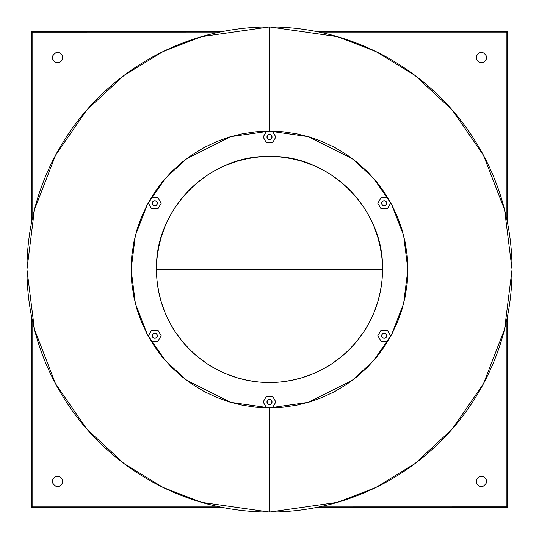 <?xml version="1.0" encoding="UTF-8"?>
<svg xmlns="http://www.w3.org/2000/svg" width="539" height="539" viewBox="0 0 539 539"><rect width="100%" height="100%" fill="white"/><g stroke="black" fill="none" stroke-linecap="round" stroke-linejoin="round"><path stroke-width="0.81" d="M152.598 202.004A2.54 2.54 0 0 1 156.067 201.074A2.54 2.54 0 0 1 156.997 204.55A2.54 2.54 0 0 0 156.067 201.074A2.54 2.54 0 0 0 152.598 202.004L152.342 203.937L153.527 205.48L155.454 205.73L156.997 204.55L157.253 202.617L156.067 201.074L154.141 200.818L152.598 202.004A2.54 2.54 0 0 0 153.527 205.48A2.54 2.54 0 0 0 156.997 204.55A2.54 2.54 0 0 1 153.527 205.48A2.54 2.54 0 0 1 152.598 202.004M269.5 134.507A2.54 2.54 0 0 1 272.04 137.054A2.54 2.54 0 0 1 269.5 139.594A2.54 2.54 0 0 0 272.04 137.054A2.54 2.54 0 0 0 269.5 134.507L267.701 135.255L266.96 137.054L267.701 138.853L269.5 139.594L271.299 138.853L272.04 137.054L271.299 135.255L269.5 134.507A2.54 2.54 0 0 0 266.96 137.054A2.54 2.54 0 0 0 269.5 139.594A2.54 2.54 0 0 1 266.96 137.054A2.54 2.54 0 0 1 269.5 134.507M386.402 202.004A2.54 2.54 0 0 1 385.473 205.48A2.54 2.54 0 0 1 382.003 204.55A2.54 2.54 0 0 0 385.473 205.48A2.54 2.54 0 0 0 386.402 202.004L384.859 200.818L382.933 201.074L381.747 202.617L382.003 204.55L383.546 205.73L385.473 205.48L386.658 203.937L386.402 202.004A2.54 2.54 0 0 0 382.933 201.074A2.54 2.54 0 0 0 382.003 204.55A2.54 2.54 0 0 1 382.933 201.074A2.54 2.54 0 0 1 386.402 202.004M386.402 336.996A2.54 2.54 0 0 1 382.933 337.926A2.54 2.54 0 0 1 382.003 334.449A2.54 2.54 0 0 0 382.933 337.926A2.54 2.54 0 0 0 386.402 336.996L386.658 335.063L385.473 333.52L383.546 333.27L382.003 334.449L381.747 336.383L382.933 337.926L384.859 338.182L386.402 336.996A2.54 2.54 0 0 0 385.473 333.52A2.54 2.54 0 0 0 382.003 334.449A2.54 2.54 0 0 1 385.473 333.52A2.54 2.54 0 0 1 386.402 336.996M269.5 404.493A2.54 2.54 0 0 1 266.96 401.946A2.54 2.54 0 0 1 269.5 399.406A2.54 2.54 0 0 0 266.96 401.946A2.54 2.54 0 0 0 269.5 404.493L271.299 403.745L272.04 401.946L271.299 400.147L269.5 399.406L267.701 400.147L266.96 401.946L267.701 403.745L269.5 404.493A2.54 2.54 0 0 0 272.04 401.946A2.54 2.54 0 0 0 269.5 399.406A2.54 2.54 0 0 1 272.04 401.946A2.54 2.54 0 0 1 269.5 404.493M152.598 336.996A2.54 2.54 0 0 1 153.527 333.52A2.54 2.54 0 0 1 156.997 334.449A2.54 2.54 0 0 0 153.527 333.52A2.54 2.54 0 0 0 152.598 336.996L154.141 338.182L156.067 337.926L157.253 336.383L156.997 334.449L155.454 333.27L153.527 333.52L152.342 335.063L152.598 336.996A2.54 2.54 0 0 0 156.067 337.926A2.54 2.54 0 0 0 156.997 334.449A2.54 2.54 0 0 1 156.067 337.926A2.54 2.54 0 0 1 152.598 336.996M156.478 269.5A113.022 113.022 0 0 0 269.5 382.522A113.022 113.022 0 0 0 382.522 269.5L156.478 269.5L157.017 280.576L158.648 291.552L161.343 302.312L165.082 312.755L169.819 322.78L175.525 332.293L182.128 341.2L189.58 349.42L197.8 356.872L206.707 363.475L216.22 369.181L226.245 373.918L236.688 377.657L247.448 380.352L258.424 381.983L269.5 382.522L280.576 381.983L291.552 380.352L302.312 377.657L312.755 373.918L322.78 369.181L332.293 363.475L341.2 356.872L349.42 349.42L356.872 341.2L363.475 332.293L369.181 322.78L373.918 312.755L377.657 302.312L380.352 291.552L381.983 280.576L382.522 269.5L381.983 258.424L380.352 247.448L377.657 236.688L373.918 226.245L369.181 216.22L363.475 206.707L356.872 197.8L349.42 189.58L341.2 182.128L332.293 175.525L322.78 169.819L312.755 165.082L302.312 161.343L291.552 158.648L280.576 157.017L269.5 156.478L258.424 157.017L247.448 158.648L236.688 161.343L226.245 165.082L216.22 169.819L206.707 175.525L197.8 182.128L189.58 189.58L182.128 197.8L175.525 206.707L169.819 216.22L165.082 226.245L161.343 236.688L158.648 247.448L157.017 258.424L156.478 269.5L382.522 269.5C384.085 209.105 329.895 154.915 269.5 156.478C209.105 154.915 154.915 209.105 156.478 269.5M269.5 26.95A242.55 242.55 0 0 1 512.05 269.5A242.55 242.55 0 0 1 269.5 512.05L337.414 502.348L375.784 487.525L415.03 463.54L452.241 428.983L483.517 383.64L504.585 329.208L512.05 269.5L504.585 209.792L483.517 155.36L452.241 110.017L415.03 75.46L375.784 51.474L337.414 36.652L269.5 26.95L269.5 131.118L308.247 136.657L352.526 158.796L373.756 178.51L391.604 204.382L403.623 235.435L407.882 269.5L403.623 303.565L391.604 334.618L373.756 360.49L352.526 380.204L308.247 402.343L269.5 407.882L269.5 512.05L269.5 407.882L255.937 407.214L242.503 405.22L229.331 401.919L216.543 397.344L204.268 391.543L192.618 384.556L181.71 376.471L171.651 367.349L162.529 357.29L154.444 346.382L147.457 334.732L141.656 322.457L137.081 309.669L133.78 296.497L131.785 283.063L131.118 269.5L131.785 255.937L133.78 242.503L137.081 229.331L141.656 216.543L147.457 204.268L154.444 192.618L162.529 181.71L171.651 171.651L181.71 162.529L192.618 154.444L204.268 147.457L216.543 141.656L229.331 137.081L242.503 133.78L255.937 131.785L269.5 131.118L283.063 131.785L296.497 133.78L309.669 137.081L322.457 141.656L334.732 147.457L346.382 154.444L357.29 162.529L367.349 171.651L376.471 181.71L384.556 192.618L391.543 204.268L397.344 216.543L401.919 229.331L405.22 242.503L407.214 255.937L407.882 269.5L407.214 283.063L405.22 296.497L401.919 309.669L397.344 322.457L391.543 334.732L384.556 346.382L376.471 357.29L367.349 367.349L357.29 376.471L346.382 384.556L334.732 391.543L322.457 397.344L309.669 401.919L296.497 405.22L283.063 407.214L269.5 407.882L230.753 402.343L186.474 380.204L165.244 360.49L147.396 334.618L135.377 303.565L131.118 269.5L135.377 235.435L147.396 204.382L165.244 178.51L186.474 158.796L230.753 136.657L269.5 131.118L269.5 26.95L201.586 36.652L163.216 51.474L123.97 75.46L86.759 110.017L55.483 155.36L34.415 209.792L26.95 269.5L34.415 329.208L55.483 383.64L86.759 428.983L123.97 463.54L163.216 487.525L201.586 502.348L269.5 512.05A242.55 242.55 0 0 1 26.95 269.5A242.55 242.55 0 0 1 269.5 26.95M481.408 476.328A5.087 5.087 0 0 0 480.424 476.422L481.415 476.328A5.087 5.087 0 0 1 486.501 481.415A5.087 5.087 0 0 1 481.415 486.501A5.087 5.087 0 0 0 482.392 486.4L481.415 486.501A5.087 5.087 0 0 1 476.328 481.415A5.087 5.087 0 0 1 481.415 476.328L483.362 476.712L485.006 477.817L486.111 479.467L486.501 481.415L486.111 483.362L484.238 485.639L482.405 486.4L480.417 486.4A5.087 5.087 0 0 0 481.394 486.501M480.417 476.422A5.087 5.087 0 0 0 479.481 476.705L481.415 476.328A5.087 5.087 0 0 1 482.398 476.422M479.454 476.719A5.087 5.087 0 0 0 476.719 479.454M476.422 480.417L476.328 481.415A5.087 5.087 0 0 0 476.422 482.398L476.712 479.467A5.087 5.087 0 0 0 476.328 481.408M476.429 482.412A5.087 5.087 0 0 0 476.712 483.348L477.183 484.238M476.719 483.368A5.087 5.087 0 0 0 480.404 486.4L478.585 485.639M56.595 52.6L57.585 52.499A5.087 5.087 0 0 1 62.672 57.585A5.087 5.087 0 0 1 57.585 62.672A5.087 5.087 0 0 1 52.499 57.585A5.087 5.087 0 0 1 57.585 52.499A5.087 5.087 0 0 0 54.762 53.354L57.585 52.499L59.533 52.889L61.817 54.762L62.578 56.595L62.578 58.583L61.183 61.183L58.583 62.578L56.595 62.578A5.087 5.087 0 0 0 57.579 62.672L58.583 62.578A5.087 5.087 0 0 0 59.519 62.295M54.756 53.361A5.087 5.087 0 0 0 53.361 54.756M54.762 53.361L53.361 54.762A5.087 5.087 0 0 0 52.499 57.572L53.361 54.762L55.638 52.889M52.499 57.606A5.087 5.087 0 0 0 52.6 58.569L52.889 55.638M56.595 62.578L54.762 61.817L53.361 60.415A5.087 5.087 0 0 0 55.632 62.281M55.652 62.288A5.087 5.087 0 0 0 56.588 62.571M61.817 484.238L60.415 485.639L57.585 486.501A5.087 5.087 0 0 1 52.499 481.415A5.087 5.087 0 0 1 57.585 476.328A5.087 5.087 0 0 0 56.602 476.422L58.583 476.422L60.415 477.183L62.288 479.467L62.672 481.415L62.288 483.362L60.415 485.639L58.583 486.4L56.595 486.4A5.087 5.087 0 0 0 57.572 486.501L54.762 485.639A5.087 5.087 0 0 0 56.582 486.4L55.638 486.111M56.588 476.429A5.087 5.087 0 0 0 55.652 476.712L54.762 477.183M55.632 476.719A5.087 5.087 0 0 0 52.499 481.394M52.6 482.405L52.499 481.415A5.087 5.087 0 0 0 53.354 484.238L52.499 481.415L52.889 479.467L53.994 477.817L53.361 478.585M53.361 484.244A5.087 5.087 0 0 0 54.756 485.639M481.394 52.499A5.087 5.087 0 0 0 480.431 52.6L481.415 52.499A5.087 5.087 0 0 1 486.501 57.585A5.087 5.087 0 0 1 481.415 62.672A5.087 5.087 0 0 1 476.328 57.585A5.087 5.087 0 0 1 481.415 52.499L483.362 52.889L485.006 53.994L486.111 55.638L486.501 57.585L485.639 60.415L484.238 61.817L482.405 62.578L480.417 62.578A5.087 5.087 0 0 0 481.408 62.672M476.422 56.602A5.087 5.087 0 0 0 476.328 57.579L476.712 55.638L478.585 53.361A5.087 5.087 0 0 0 476.719 55.632M476.712 55.652A5.087 5.087 0 0 0 476.429 56.588M476.328 57.592A5.087 5.087 0 0 0 476.705 59.519L476.422 58.583M476.719 59.546A5.087 5.087 0 0 0 479.454 62.281M479.481 62.295A5.087 5.087 0 0 0 480.417 62.578L478.585 61.817L476.712 59.533M54.762 61.817L53.361 60.415L52.499 57.585M477.183 54.762L478.585 53.361L480.417 52.6L483.362 52.889M53.361 484.238L54.762 485.639L52.889 483.362M476.712 479.467L477.817 477.817L479.467 476.712M507.603 506.754L506.215 506.215L506.215 322.369L506.215 506.215L322.369 506.215L507.603 506.242L507.603 315.719L507.603 506.242L506.215 506.215L507.603 506.754L507.226 507.462L506.242 507.603L506.215 506.215L506.242 507.603L506.754 507.603L506.215 506.215L506.754 507.603L507.603 506.242L507.603 506.754A0.849 0.849 0 0 1 506.754 507.603M506.215 216.631L506.215 32.785L322.369 32.785L506.215 32.785L506.215 216.631M216.631 32.785L32.785 32.785L32.785 216.631L32.785 32.785L31.397 32.758L31.397 223.281L31.397 32.758L216.631 32.785M32.785 322.369L32.785 506.215L216.631 506.215L32.785 506.215L32.785 322.369M481.415 486.501L479.467 486.111M477.183 478.585L478.585 477.183M484.238 477.183L485.639 478.585L486.4 480.417L486.111 483.362M486.501 481.428A5.087 5.087 0 0 1 485.646 484.238L483.362 486.111M52.499 481.415L52.889 479.467M57.585 486.501A5.087 5.087 0 0 0 62.672 481.415A5.087 5.087 0 0 0 57.585 476.328L58.583 476.422A5.087 5.087 0 0 0 57.592 476.328M60.415 477.183L61.817 478.585M62.672 481.408A5.087 5.087 0 0 0 62.578 480.424L62.672 481.415A5.087 5.087 0 0 1 62.578 482.398M482.412 62.571A5.087 5.087 0 0 0 483.348 62.288L482.405 62.578A5.087 5.087 0 0 1 481.421 62.672L480.417 62.578M478.585 61.817L477.183 60.415M478.585 53.361L480.417 52.6M481.428 52.499A5.087 5.087 0 0 1 484.238 53.354L486.111 55.638M486.501 57.572A5.087 5.087 0 0 0 486.4 56.608L486.111 59.533M485.639 60.415L484.238 61.817M53.361 60.415L52.6 58.583M57.585 52.499L59.533 52.889M60.415 53.361L61.817 54.762M62.571 56.588A5.087 5.087 0 0 0 62.288 55.652L62.578 56.595A5.087 5.087 0 0 1 62.672 57.579L62.578 58.583A5.087 5.087 0 0 0 62.672 57.592M61.817 60.415L60.415 61.817M483.368 62.281A5.087 5.087 0 0 0 486.501 57.606M486.4 56.582A5.087 5.087 0 0 0 485.646 54.762M485.639 54.756A5.087 5.087 0 0 0 484.244 53.361M57.606 486.501A5.087 5.087 0 0 0 58.569 486.4M60.415 485.639A5.087 5.087 0 0 0 62.281 483.368M62.288 483.348A5.087 5.087 0 0 0 62.571 482.412M62.578 480.417A5.087 5.087 0 0 0 62.295 479.481M62.281 479.454A5.087 5.087 0 0 0 59.546 476.719M59.519 476.705A5.087 5.087 0 0 0 58.583 476.422M57.592 62.672A5.087 5.087 0 0 0 58.576 62.578M59.546 62.281A5.087 5.087 0 0 0 62.281 59.546M62.295 59.519A5.087 5.087 0 0 0 62.578 58.583M62.281 55.632A5.087 5.087 0 0 0 57.606 52.499M482.418 486.4A5.087 5.087 0 0 0 484.238 485.646M484.244 485.639A5.087 5.087 0 0 0 485.639 484.244M486.501 481.394A5.087 5.087 0 0 0 486.4 480.431M485.639 478.585A5.087 5.087 0 0 0 483.368 476.719M483.348 476.712A5.087 5.087 0 0 0 482.412 476.429M31.397 506.242L32.785 506.215L32.758 507.603L223.281 507.603L32.758 507.603L32.785 506.215L32.246 507.603L31.646 507.354L31.397 506.242L31.397 506.754L32.785 506.215L31.397 506.242L31.397 315.719L31.397 506.242M315.719 507.603L506.242 507.603L315.719 507.603M507.603 32.758L506.215 32.785L506.242 31.397L315.719 31.397L506.242 31.397L506.215 32.785L506.754 31.397L507.354 31.646L507.603 32.758L507.603 32.246L506.215 32.785L507.603 32.758L507.603 223.281L507.603 32.758M32.758 31.397L32.785 32.785L31.397 32.246L32.246 31.397L32.758 31.397L32.246 31.397L32.785 32.785L32.758 31.397L223.281 31.397L32.758 31.397M31.397 32.246L31.397 32.758L31.397 32.246A0.849 0.849 0 0 1 32.246 31.397L31.397 32.246L32.785 32.785L32.246 31.397M506.754 31.397L506.242 31.397L506.754 31.397A0.849 0.849 0 0 1 507.603 32.246L506.754 31.397L506.215 32.785L507.603 32.246M32.246 507.603L32.758 507.603L32.246 507.603A0.849 0.849 0 0 1 31.397 506.754L32.246 507.603L32.785 506.215L31.397 506.754M266.32 131.543L263.14 137.054L266.32 142.565L272.68 142.565L275.86 137.054L272.68 131.543L266.32 131.543L272.68 131.543L275.86 137.054L272.68 142.565L266.32 142.565L263.14 137.054L266.32 131.543M151.614 341.234L148.434 335.723L151.614 330.212L157.981 330.212L161.161 335.723L157.981 341.234L151.614 341.234L157.981 341.234L161.161 335.723L157.981 330.212L151.614 330.212L148.434 335.723L151.614 341.234M154.632 338.263L155.131 338.243M156.815 337.273L157.078 336.848M157.321 335.393L157.206 334.908M154.962 333.183L154.464 333.203M152.78 334.173L152.517 334.598M152.274 336.053L152.389 336.538M272.68 407.457L266.32 407.457L263.14 401.946L266.32 396.434L272.68 396.434L275.86 401.946L272.68 407.457L275.86 401.946L272.68 396.434L266.32 396.434L263.14 401.946L266.32 407.457L272.68 407.457M271.616 403.361L271.851 402.923M271.851 400.976L271.616 400.531M270.47 399.594L269.999 399.453M267.384 400.531L267.149 400.976M267.149 402.923L267.384 403.361M268.53 404.297L269.001 404.439M390.566 335.723L387.386 341.234L381.019 341.234L377.839 335.723L381.019 330.212L387.386 330.212L390.566 335.723L387.386 330.212L381.019 330.212L377.839 335.723L381.019 341.234L387.386 341.234L390.566 335.723M386.483 334.598L386.22 334.173M384.536 333.203L384.037 333.183M382.656 333.708L382.292 334.045M381.922 336.848L382.528 337.636M383.869 338.243L384.368 338.263M385.749 337.744L386.113 337.401M387.386 197.766L390.566 203.277L387.386 208.788L381.019 208.788L377.839 203.277L381.019 197.766L387.386 197.766L381.019 197.766L377.839 203.277L381.019 208.788L387.386 208.788L390.566 203.277L387.386 197.766M384.368 200.737L383.869 200.757M382.185 201.727L381.922 202.152M381.679 203.607L381.794 204.092M384.037 205.817L384.536 205.797M386.22 204.827L386.483 204.402M386.726 202.947L386.611 202.462M271.616 138.469L271.851 138.024M271.851 136.077L271.616 135.639M270.47 134.703L269.999 134.561M267.384 135.639L267.149 136.077M267.149 138.024L267.384 138.469M268.53 139.406L269.001 139.547M148.434 203.277L151.614 197.766L157.981 197.766L161.161 203.277L157.981 208.788L151.614 208.788L148.434 203.277L151.614 208.788L157.981 208.788L161.161 203.277L157.981 197.766L151.614 197.766L148.434 203.277M152.517 204.402L152.78 204.827M154.464 205.797L154.962 205.817M156.344 205.292L156.708 204.955M157.078 202.152L156.472 201.364M155.131 200.757L154.632 200.737M153.251 201.256L152.887 201.599"/></g></svg>
